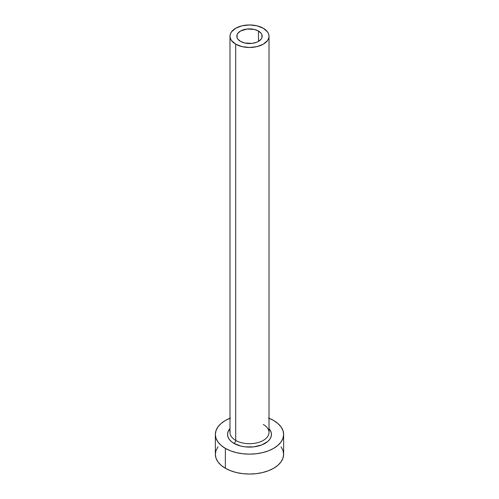 <?xml version="1.0" encoding="UTF-8"?>
<svg xmlns="http://www.w3.org/2000/svg" width="499" height="499" viewBox="0 0 499 499"><rect width="100%" height="100%" fill="white"/><g stroke="black" fill="none" stroke-linecap="round" stroke-linejoin="round"><path stroke-width="0.75" d="M240.53 41.392A12.681 7.323 180 0 1 236.819 36.215A12.681 7.323 180 0 1 244.647 29.447A12.681 7.323 180 0 1 258.47 31.038L258.47 41.392L256.542 42.303L251.976 43.394L244.647 42.976L240.53 41.392L237.786 39.016L237.062 37.643L237.062 34.787L237.786 33.414L240.53 31.038L247.024 29.036L254.353 29.447L258.47 31.038L261.214 33.414L261.938 34.787L261.938 37.643L261.214 39.016L258.47 41.392L258.47 31.038A12.681 7.323 180 0 1 262.181 36.215A12.681 7.323 180 0 1 254.353 42.976A12.681 7.323 180 0 1 240.53 41.392M230.17 430.924A19.511 11.265 0 0 0 235.703 440.405A2.439 1.41 -60 0 1 233.981 443.386A21.95 12.668 180 0 1 229.989 428.622L227.974 431.959L227.55 434.429L227.974 436.899L229.222 439.276L231.249 441.472L233.981 443.386A2.439 1.41 120 0 0 235.703 440.405A19.511 11.265 0 0 0 256.966 442.844A19.511 11.265 0 0 0 269.011 432.44L269.011 36.215A19.511 11.265 180 0 1 256.966 46.619A19.511 11.265 180 0 1 235.703 44.18L235.703 440.405L235.703 44.18A19.511 11.265 180 0 1 229.989 36.215A19.511 11.265 180 0 1 242.034 25.805A19.511 11.265 180 0 1 263.297 28.25A19.511 11.265 180 0 1 269.011 36.215L268.637 34.013L267.526 31.905L263.297 28.25L256.966 25.805L249.5 24.95L242.034 25.805L235.703 28.25L231.474 31.905L230.363 34.013L229.989 36.215L230.363 38.411L231.474 40.525L235.703 44.18L242.034 46.619L249.5 47.474L256.966 46.619L263.297 44.18L267.526 40.525L268.637 38.411L269.011 36.215M269.011 418.256A34.138 19.711 180 0 1 273.639 420.489A34.138 19.711 180 0 1 283.638 434.429A34.138 19.711 180 0 1 262.568 452.637A34.138 19.711 180 0 1 225.361 448.364L225.361 468.274A34.138 19.711 0 0 0 262.568 472.547A34.138 19.711 0 0 0 283.638 454.339L282.983 450.497L281.043 446.798M217.957 446.798L216.017 450.497L215.362 454.339A34.138 19.711 0 0 0 225.361 468.274L225.361 448.364A34.138 19.711 180 0 1 215.362 434.429A34.138 19.711 180 0 1 229.989 418.256M230.532 418.037L225.361 420.489L221.113 423.476L217.957 426.888L216.017 430.581L215.362 434.429L216.017 438.272L217.957 441.971L221.113 445.376L225.361 448.364L230.532 450.815L236.432 452.637L242.838 453.759L249.5 454.14L256.162 453.759L262.568 452.637L268.468 450.815L273.639 448.364L277.887 445.376L281.043 441.971L282.983 438.272L283.638 434.429L282.983 430.581L281.043 426.888L277.887 423.476L273.639 420.489L268.468 418.037M269.011 428.622L271.026 431.959L271.45 434.429L271.026 436.899L269.778 439.276L267.751 441.472L261.694 444.965L253.779 446.855L245.221 446.855L241.104 446.137L233.981 443.386A21.95 12.668 180 0 0 262.443 444.665A21.95 12.668 180 0 0 269.011 428.622M215.362 434.429L215.362 454.339L216.017 458.182L217.957 461.881L221.113 465.293L225.361 468.274L230.532 470.725L236.432 472.547L242.838 473.67L249.5 474.05L256.162 473.67L262.568 472.547L268.468 470.725L273.639 468.274L277.887 465.293L281.043 461.881L282.983 458.182L283.638 454.339L283.638 434.429M229.989 36.215L229.989 432.44A19.511 11.265 0 0 0 235.703 440.405A19.511 11.265 0 0 0 255.738 443.112A19.511 11.265 0 0 0 268.83 433.949A19.511 11.265 0 0 0 263.297 424.474"/></g></svg>

